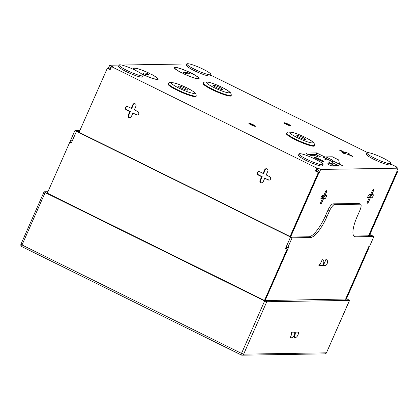 <?xml version="1.0" encoding="UTF-8"?>
<svg xmlns="http://www.w3.org/2000/svg" width="419" height="419" viewBox="0 0 419 419"><rect width="100%" height="100%" fill="white"/><g stroke="black" fill="none" stroke-linecap="round" stroke-linejoin="round"><path stroke-width="0.63" d="M251.007 124.825A3.619 0.513 23.8 0 0 255.485 126.266A3.619 0.513 23.8 0 0 253.348 124.783A3.619 0.513 23.8 0 0 248.87 123.343A3.619 0.513 23.8 0 0 251.007 124.825M286.077 124.26A3.619 0.513 23.8 0 0 290.556 125.7A3.619 0.513 23.8 0 0 288.419 124.223A3.619 0.513 23.8 0 0 283.941 122.783A3.619 0.513 23.8 0 0 286.077 124.26M325.898 159.461L326.862 160.126L323.882 158.811L325.898 159.461M332.744 160.844L342.904 165.903L332.476 166.081A2.713 0.382 -156.2 0 1 329.276 164.945A2.713 0.382 -156.2 0 1 327.668 163.834A2.713 0.382 -156.2 0 1 327.826 163.782L331.329 163.724L328.271 161.912L332.361 161.849L331.398 161.074L322.588 157.02L318.498 157.088L314.266 155.297L310.762 155.349A2.713 0.382 -156.2 0 1 307.556 154.218A2.713 0.382 -156.2 0 1 305.954 153.108A2.713 0.382 -156.2 0 1 306.106 153.055L316.513 152.888L324.94 156.989M342.433 152.469L343.402 153.244L345.534 154.003L346.853 153.983L352.578 156.423L348.021 153.962L349.441 153.904L346.23 152.406L344.916 152.427L339.186 149.986L343.748 152.448L342.375 152.605M219.676 87.451A4.97 0.702 -156.2 0 1 222.62 89.483A4.97 0.702 -156.2 0 1 216.466 87.503A4.97 0.702 -156.2 0 1 213.522 85.471A4.97 0.702 -156.2 0 1 219.676 87.451M184.611 88.016A4.97 0.702 -156.2 0 1 187.55 90.048A4.97 0.702 -156.2 0 1 181.396 88.069A4.97 0.702 -156.2 0 1 178.452 86.036A4.97 0.702 -156.2 0 1 184.611 88.016M302.974 137.537A4.97 0.702 -156.2 0 1 305.917 139.574A4.97 0.702 -156.2 0 1 299.758 137.589A4.97 0.702 -156.2 0 1 296.814 135.557A4.97 0.702 -156.2 0 1 302.974 137.537M320.996 201.874L321.949 202.346A1.807 0.524 -63.7 0 1 320.645 203.99A1.807 0.524 -63.7 0 1 320.566 203.974A1.807 0.524 -63.7 0 1 320.781 202.361L322.405 198.679L321.09 198.7A1.807 0.524 116.3 0 1 321.012 198.685A1.807 0.524 116.3 0 1 321.284 196.951A1.807 0.524 116.3 0 1 322.536 195.422L323.85 195.401L325.479 191.719A1.807 0.524 116.3 0 1 326.862 190.085A1.807 0.524 116.3 0 1 326.647 191.698L325.018 195.385L324.07 194.914M367.405 203.241A1.807 0.524 116.3 0 0 368.71 201.591L370.333 197.909L371.653 197.888A1.807 0.524 -63.7 0 0 372.905 196.359A1.807 0.524 -63.7 0 0 373.172 194.626A1.807 0.524 -63.7 0 0 373.093 194.61L371.779 194.631L373.408 190.949A1.807 0.524 -63.7 0 0 373.622 189.336A1.807 0.524 -63.7 0 0 372.234 190.964L370.611 194.652L369.296 194.673A1.807 0.524 116.3 0 0 368.044 196.197A1.807 0.524 116.3 0 0 367.772 197.93A1.807 0.524 116.3 0 0 367.851 197.946L369.165 197.925L367.542 201.612A1.807 0.524 116.3 0 0 367.327 203.225A1.807 0.524 116.3 0 0 367.405 203.241M132.854 104.619A1.807 1.713 89.1 0 1 135.128 103.744A1.807 1.713 89.1 0 1 135.96 106.148L134.331 109.836L137.825 111.559A1.807 1.713 -90.9 0 1 137.128 115.005A1.807 1.713 -90.9 0 1 136.379 114.837L132.886 113.109L131.262 116.796A1.807 1.713 -90.9 0 1 129.738 117.839A1.807 1.713 -90.9 0 1 128.162 115.262L129.785 111.58L126.297 109.857A1.807 1.713 89.1 0 1 126.988 106.41A1.807 1.713 89.1 0 1 127.743 106.578L131.231 108.301L132.854 104.619L133.441 104.609L131.817 108.296L131.231 108.301M134.672 103.598A1.807 1.713 -90.9 0 0 133.441 104.609M264.708 169.747A1.807 1.713 89.1 0 1 266.982 168.878A1.807 1.713 89.1 0 1 267.814 171.282L266.185 174.969L269.679 176.692A1.807 1.713 -90.9 0 1 268.982 180.139A1.807 1.713 -90.9 0 1 268.233 179.966L264.745 178.243L263.116 181.93A1.807 1.713 -90.9 0 1 261.597 182.972A1.807 1.713 -90.9 0 1 260.016 180.395L261.639 176.708L258.151 174.985A1.807 1.713 89.1 0 1 258.842 171.539A1.807 1.713 89.1 0 1 259.597 171.711L263.085 173.435L264.708 169.747L265.295 169.742L263.671 173.424L263.085 173.435M266.526 168.731A1.807 1.713 -90.9 0 0 265.295 169.742M317.482 171.743L318.424 170.303L317.136 169.669L316.654 169.674L316.052 171.036L315.47 171.046L318.309 172.45L290.048 236.52M371.705 194.594A1.807 0.524 116.3 0 1 370.988 196.26A1.807 0.524 116.3 0 1 370.097 197.119L368.783 197.139L368.568 197.632M325.018 195.385L326.338 195.364A1.807 0.524 -63.7 0 1 326.417 195.38A1.807 0.524 -63.7 0 1 326.144 197.113A1.807 0.524 -63.7 0 1 324.893 198.637L323.578 198.658L322.022 197.894L321.808 198.381M322.022 197.894L323.342 197.873A1.807 0.524 116.3 0 0 324.227 197.014A1.807 0.524 116.3 0 0 324.945 195.343M308.484 154.642L315.79 154.522L321.017 157.046M333.257 163.091L339.086 165.971M330.198 165.369L330.607 165.364L331.329 163.724M110.977 67.831L110.558 67.627L109.616 69.067M320.687 160.728L316.031 158.429A2.713 0.382 -156.2 0 1 314.428 157.324A2.713 0.382 -156.2 0 1 317.785 158.403L322.436 160.702A2.713 0.382 -156.2 0 1 324.044 161.813A2.713 0.382 -156.2 0 1 320.687 160.728M146.147 73.026L142.638 73.079L145.43 74.462L148.939 74.404L146.147 73.026L145.513 74.456M187.063 72.367L183.553 72.424L186.345 73.802L189.854 73.744L187.063 72.367L186.429 73.802M181.956 72.885L181.783 72.885A13.56 1.917 -156.2 0 1 174.294 67.611A13.56 1.917 -156.2 0 1 190.54 72.749L190.362 72.749A13.02 1.844 23.8 0 0 174.791 67.831A13.02 1.844 23.8 0 0 181.956 72.885M134.918 70.078A13.56 1.917 -156.2 0 1 133.378 68.271A13.56 1.917 -156.2 0 1 149.625 73.404L149.452 73.409A13.02 1.844 23.8 0 0 133.876 68.486A13.02 1.844 23.8 0 0 135.656 70.439M141.952 74.079L142.13 74.079A13.02 1.844 23.8 0 0 157.701 78.997A13.02 1.844 23.8 0 0 150.536 73.943L150.709 73.938A13.56 1.917 -156.2 0 1 158.199 79.217A13.56 1.917 -156.2 0 1 141.952 74.079M191.452 73.288L191.624 73.283A13.56 1.917 -156.2 0 1 199.114 78.557A13.56 1.917 -156.2 0 1 182.867 73.425L183.045 73.419A13.02 1.844 23.8 0 0 198.616 78.337A13.02 1.844 23.8 0 0 191.452 73.288M396.788 171.057L397.039 171.182L396.73 171.188L398.05 168.192L395.211 166.788L396.28 166.772L390.608 163.97M367.578 152.595L210.663 75.085M210.898 74.556L210.359 75.781A13.109 1.854 23.8 0 1 210.129 75.97A13.109 1.854 23.8 0 1 208.526 75.949A13.109 1.854 23.8 0 1 195.495 71.22A13.109 1.854 23.8 0 1 186.382 65.5A13.109 1.854 23.8 0 1 186.366 65.202L186.911 63.971A13.109 1.854 23.8 0 0 195.207 69.596A13.109 1.854 23.8 0 0 209.065 74.718A13.109 1.854 23.8 0 0 210.898 74.556A13.109 1.854 23.8 0 0 202.602 68.931A13.109 1.854 23.8 0 0 188.739 63.808A13.109 1.854 23.8 0 0 186.911 63.971L121.641 65.034M119.101 65.071L109.731 65.223L112.57 66.626L111.501 66.642L316.79 168.05L317.859 168.029L320.697 169.433L398.05 168.192M344.371 153.673L344.916 152.427M343.397 153.244L343.748 152.448M109.961 68.988L108.065 68.297M108.411 68.218L109.731 65.223M317.827 171.664L319.378 172.429L320.697 169.433M319.378 172.429L319.069 172.434L290.666 236.824M397.039 171.182L368.537 235.808M321.949 202.346L323.578 198.658M322.405 198.679L320.933 197.951M367.693 197.197L369.165 197.925M396.081 167.218L396.28 166.772M368.71 235.803L397.212 171.182L397.799 171.172L396.924 170.743M397.799 171.172L369.296 235.792M397.212 171.182L396.819 170.983M316.79 168.05L315.47 171.046M110.286 69.397L107.337 68.239L110.176 69.638L111.501 66.642M107.337 68.239L79.081 132.31M290.524 236.756L318.89 172.439L316.052 171.036M259.136 171.56A1.807 1.713 -90.9 0 0 258.733 174.974L262.226 176.703L260.597 180.385L260.016 180.395M261.885 182.941A1.807 1.713 89.1 0 1 260.597 180.385M264.745 178.243L268.82 179.955L268.233 179.966M269.276 180.107A1.807 1.713 89.1 0 1 268.82 179.955M127.282 106.431A1.807 1.713 -90.9 0 0 126.878 109.846L130.372 111.569L128.743 115.256L128.162 115.262M130.031 117.807A1.807 1.713 89.1 0 1 128.743 115.256M132.886 113.109L136.961 114.827L136.379 114.837M137.422 114.974A1.807 1.713 89.1 0 1 136.961 114.827M130.372 111.569L129.785 111.58M262.226 176.703L261.639 176.708M109.652 68.994L108.102 68.224M318.89 172.439L318.309 172.45M317.513 171.67L319.069 172.434M317.136 169.669L317.859 168.029M370.825 194.159L371.779 194.631M368.783 197.139L370.333 197.909M347.807 154.454L348.021 153.962M332.361 161.849L331.639 163.489M249.551 124.014A2.713 0.382 -156.2 0 1 249.551 123.972A2.713 0.382 -156.2 0 1 249.708 123.914A2.713 0.382 -156.2 0 1 252.557 124.878A2.713 0.382 -156.2 0 1 254.516 126.161A2.713 0.382 -156.2 0 1 254.474 126.198M289.545 125.632A2.713 0.382 23.8 0 0 289.587 125.595A2.713 0.382 23.8 0 0 287.628 124.317A2.713 0.382 23.8 0 0 284.779 123.354A2.713 0.382 23.8 0 0 284.621 123.406A2.713 0.382 23.8 0 0 284.621 123.448M76.468 131.315L72.136 141.145L70.581 140.375L74.917 130.55L76.468 131.315L79.542 131.267M292.09 237.824L287.753 247.655L286.203 246.885L290.54 237.06L292.09 237.824L310.5 237.531L308.95 236.761A22.605 6.573 116.3 0 0 325.285 216.173L326.836 216.937A22.605 6.573 -63.7 0 1 310.5 237.531M290.54 237.06L308.95 236.761M345.534 299.286L368.882 246.351L369.584 246.341L373.916 236.51L369.862 234.509M353.835 236.038A22.605 6.573 116.3 0 0 353.955 236.038L372.365 235.745L369.757 234.755M353.955 236.038L355.506 236.808L373.916 236.51M355.506 236.808A22.605 6.573 -63.7 0 1 354.526 236.599A22.605 6.573 -63.7 0 1 357.229 216.45L359.759 210.72A7.233 2.1 116.3 0 0 360.623 204.273A7.233 2.1 116.3 0 0 360.309 204.205L334.592 204.619A7.233 2.1 116.3 0 0 329.365 211.207L326.836 216.937M287.753 247.655L288.455 247.639L265.107 300.58M329.365 211.207L327.815 210.443L325.285 216.173M327.815 210.443A7.233 2.1 -63.7 0 1 333.042 203.854L334.592 204.619M360.309 204.205L358.758 203.44L333.042 203.854M358.758 203.44A7.233 2.1 -63.7 0 1 359.073 203.503L360.623 204.273M286.161 248.561L286.774 247.168M345.649 299.286L368.275 247.985L368.861 247.975L346.235 299.276M368.861 247.975L368.291 247.692M264.991 300.58L287.617 249.279L287.031 249.289L264.468 300.454M290.524 237.049L76.483 131.325L77.07 131.315L291.105 237.044L290.524 237.049L285.465 248.514L287.031 249.289M71.534 142.544L69.863 142.015L71.429 142.79L76.483 131.325M69.863 142.015L47.295 193.18M286.664 247.116L286.051 248.509L287.617 249.279M74.917 130.55L79.893 130.471M70.539 142.051L71.157 140.658M286.051 248.509L285.465 248.514M291.273 332.241A5.426 5.133 89.1 0 1 291.346 333.802L290.477 337.646L291.284 337.824C292.85 337.515 293.981 336.164 294.677 333.775A5.662 5.358 -90.9 0 0 294.599 332.141L291.488 332.194A5.662 5.358 89.1 0 1 291.566 333.828L291.346 333.802M294.986 332.178A5.426 5.133 89.1 0 1 295.06 333.744L294.196 337.583L295.002 337.761C296.568 337.452 297.7 336.106 298.391 333.718A5.662 5.358 -90.9 0 0 298.318 332.084L295.206 332.136A5.662 5.358 89.1 0 1 295.285 333.765L295.06 333.744M291.566 333.828L290.608 337.834A4.792 0.89 -34.6 0 0 290.854 337.892L290.87 337.892A4.792 0.89 -34.6 0 0 291.284 337.824M295.285 333.765L294.327 337.777A4.792 0.89 -34.6 0 0 294.573 337.834L294.583 337.834A4.792 0.89 -34.6 0 0 295.002 337.761M346.513 298.647L349.582 300.376L326.464 352.788L349.477 300.413L266.772 301.738L243.654 354.149L326.359 352.824A1.807 1.713 89.1 0 1 324.84 353.866L242.135 355.192A1.807 1.713 89.1 0 1 241.381 355.024A1.807 0.524 116.3 0 1 241.302 355.003L21.804 246.582A1.807 0.524 116.3 0 0 21.882 246.597M45.137 192.557L22.018 244.968L241.517 353.395L264.635 300.983L45.137 192.557L44.168 191.782L47.939 191.724M346.351 299.014L264.735 300.585L46.787 192.929L47.41 192.918M264.635 300.983L266.772 301.738M124.129 65.704A13.109 1.854 23.8 0 0 119.106 65.06A13.109 1.854 23.8 0 0 125.265 69.606A13.109 1.854 23.8 0 0 138.076 75.001A13.109 1.854 23.8 0 0 143.099 75.64A13.109 1.854 23.8 0 0 136.94 71.099A13.109 1.854 23.8 0 0 124.129 65.704M119.106 65.06L118.567 66.291A13.109 1.854 23.8 0 0 118.582 66.584A13.109 1.854 23.8 0 0 125.491 71.23A13.109 1.854 23.8 0 0 137.532 76.232A13.109 1.854 23.8 0 0 142.324 77.059A13.109 1.854 23.8 0 0 142.554 76.871L143.099 75.64M301.172 153.831A13.109 1.854 23.8 0 0 299.051 153.946A13.109 1.854 23.8 0 0 307.101 159.45A13.109 1.854 23.8 0 0 320.917 164.641A13.109 1.854 23.8 0 0 323.039 164.526A13.109 1.854 23.8 0 0 314.988 159.026A13.109 1.854 23.8 0 0 301.172 153.831M299.051 153.946L298.506 155.177A13.109 1.854 23.8 0 0 298.522 155.47A13.109 1.854 23.8 0 0 307.378 161.074A13.109 1.854 23.8 0 0 320.378 165.872A13.109 1.854 23.8 0 0 322.269 165.945A13.109 1.854 23.8 0 0 322.499 165.756L323.039 164.526M368.683 152.694A13.109 1.854 23.8 0 0 366.85 152.856A13.109 1.854 23.8 0 0 375.152 158.482A13.109 1.854 23.8 0 0 389.01 163.604A13.109 1.854 23.8 0 0 390.843 163.436A13.109 1.854 23.8 0 0 382.542 157.816A13.109 1.854 23.8 0 0 368.683 152.694M366.85 152.856L366.311 154.087A13.109 1.854 23.8 0 0 366.326 154.381A13.109 1.854 23.8 0 0 375.434 160.105A13.109 1.854 23.8 0 0 388.465 164.829A13.109 1.854 23.8 0 0 390.068 164.856A13.109 1.854 23.8 0 0 390.299 164.667L390.843 163.436M325.82 265.452A5.662 5.358 -90.9 0 0 326.899 264.284C327.873 262.079 327.763 260.576 326.579 259.759L325.903 259.77L323.793 264.331A5.662 5.358 89.1 0 1 322.714 265.499L325.82 265.452M325.683 259.822A4.792 1.519 -103 0 1 325.893 259.722L326.108 259.67A4.792 1.519 -103 0 0 325.903 259.77L323.793 264.331M323.609 264.195A5.426 5.133 89.1 0 1 322.578 265.316M322.106 265.51A5.662 5.358 -90.9 0 0 323.185 264.342C324.154 262.142 324.044 260.634 322.86 259.822L322.185 259.832L320.074 264.389A5.662 5.358 89.1 0 1 318.995 265.562L322.106 265.51M321.965 259.88A4.792 1.519 -103 0 1 322.174 259.78L322.389 259.728A4.792 1.519 -103 0 0 322.185 259.832L320.074 264.389M319.896 264.253A5.426 5.133 89.1 0 1 318.859 265.374M326.108 259.67A4.792 1.519 -103 0 1 326.212 259.66A4.792 1.519 -103 0 1 326.579 259.759M322.389 259.728A4.792 1.519 -103 0 1 322.494 259.717A4.792 1.519 -103 0 1 322.86 259.822M324.316 195.039L323.871 195.364M323.814 195.401L321.179 197.187M324.385 195.065L321.137 197.291M331.817 163.085A1.519 1.435 89.1 0 1 332.115 164.819L331.639 165.903M325.851 158.335L331.188 160.969M323.74 157.429L325.935 156.884L332.23 160.032L333.021 164.002L331.916 165.269M337.924 165.395L331.649 165.877M325.935 156.884L332.361 156.779L338.657 159.927L339.453 163.897M314.554 145.189A15.163 2.142 -156.2 0 1 295.751 139.26A15.163 2.142 -156.2 0 1 286.842 132.97L286.428 133.394A15.372 2.174 23.8 0 0 295.458 139.773A15.372 2.174 23.8 0 0 313.611 146.205A15.372 2.174 23.8 0 0 314.517 145.786L314.554 145.189C314.533 144.157 314.161 143.251 313.428 142.47L311.574 140.941L305.561 137.526C301.23 135.41 297.228 133.808 293.562 132.713C289.225 131.728 286.984 131.812 286.842 132.97M297.291 137.631A12.617 1.786 23.8 0 0 312.186 142.91A12.617 1.786 23.8 0 0 305.446 137.5A12.617 1.786 23.8 0 0 290.545 132.221A12.617 1.786 23.8 0 0 297.291 137.631M286.449 133.373A15.372 2.174 23.8 0 0 297.024 140.533A15.372 2.174 23.8 0 0 313.616 146.21A15.372 2.174 23.8 0 0 314.517 145.754M196.192 95.668A15.163 2.142 -156.2 0 1 177.389 89.734A15.163 2.142 -156.2 0 1 168.48 83.444L168.066 83.873A15.372 2.174 23.8 0 0 177.096 90.247A15.372 2.174 23.8 0 0 195.249 96.684A15.372 2.174 23.8 0 0 196.155 96.26L196.192 95.668C196.171 94.631 195.793 93.725 195.065 92.945L193.211 91.415L187.199 88C182.867 85.885 178.866 84.282 175.194 83.187C170.858 82.203 168.621 82.292 168.48 83.444M178.923 88.105A12.617 1.786 23.8 0 0 193.824 93.385A12.617 1.786 23.8 0 0 187.078 87.974A12.617 1.786 23.8 0 0 172.178 82.695A12.617 1.786 23.8 0 0 178.923 88.105M168.087 83.852A15.372 2.174 23.8 0 0 178.662 91.007A15.372 2.174 23.8 0 0 195.249 96.684A15.372 2.174 23.8 0 0 196.155 96.229M231.262 95.103A15.163 2.142 -156.2 0 1 212.459 89.174A15.163 2.142 -156.2 0 1 203.545 82.878L203.136 83.308A15.372 2.174 23.8 0 0 212.166 89.687A15.372 2.174 23.8 0 0 230.319 96.119A15.372 2.174 23.8 0 0 231.22 95.694L231.262 95.103C231.241 94.071 230.864 93.159 230.136 92.379L228.282 90.855L222.269 87.435C217.932 85.319 213.936 83.716 210.265 82.627C205.928 81.642 203.686 81.726 203.545 82.878M213.994 87.545A12.617 1.786 23.8 0 0 228.894 92.824A12.617 1.786 23.8 0 0 222.149 87.414A12.617 1.786 23.8 0 0 207.248 82.129A12.617 1.786 23.8 0 0 213.994 87.545M203.152 83.287A15.372 2.174 23.8 0 0 213.732 90.441A15.372 2.174 23.8 0 0 230.319 96.119A15.372 2.174 23.8 0 0 231.225 95.668M367.756 201.12L368.71 201.591M341.427 150.704L341.213 151.196M258.733 174.974L258.151 174.985M126.878 109.846L126.297 109.857M370.097 197.119L371.653 197.888M372.475 190.488L373.408 190.949M323.342 197.873L324.893 198.637M325.715 191.237L326.647 191.698M351.51 155.685L351.311 156.135M346.23 152.406L345.528 154.003M317.785 158.403L317.461 159.136M322.436 160.702L322.143 161.373M316.937 153.04L316.214 154.674M316.513 152.888L315.79 154.522M22.018 244.968L20.95 244.23A1.807 1.807 0 0 0 21.804 246.582A1.807 0.524 116.3 0 1 22.018 244.968M241.517 353.395A1.807 0.524 116.3 0 0 241.302 355.003A1.807 1.807 0 0 0 242.135 355.192A1.807 1.713 89.1 0 0 243.654 354.149L241.517 353.395M330.842 164.84L332.115 164.819M198.616 78.337L198.402 78.83M157.701 78.997L157.486 79.49M133.876 68.486L133.661 68.978M174.791 67.831L174.576 68.323M44.068 191.818L20.95 244.23M324.84 353.866A1.807 1.807 0 0 0 326.464 352.788M369.558 197.129L370.862 194.18M336.986 165.699L338.683 165.772M321.399 198.182L324.73 196.024"/></g></svg>
